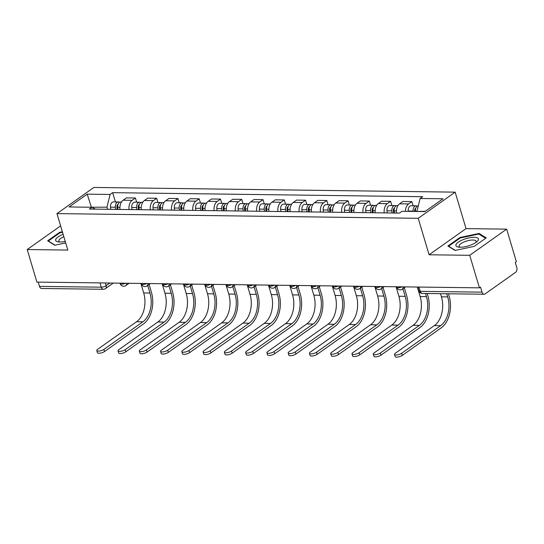 <?xml version="1.0" encoding="UTF-8"?>
<svg xmlns="http://www.w3.org/2000/svg" width="544" height="544" viewBox="0 0 544 544"><rect width="100%" height="100%" fill="white"/><g stroke="black" fill="none" stroke-linecap="round" stroke-linejoin="round"><path stroke-width="0.82" d="M469.724 255.306L506.661 229.146L466.038 228.616L455.165 192.148L93.894 187.442L56.957 213.602L418.227 218.307L429.094 254.776L469.724 255.306L479.42 287.844L36.904 282.084L27.2 249.54L67.823 250.07L56.957 213.602M506.661 229.146L516.365 261.684L515.29 262.446L516.8 267.519A3.611 2.366 90.7 0 1 515.624 272.313L485.139 293.896A3.611 2.366 90.7 0 1 484.119 294.236L422.362 293.434A3.611 2.366 -89.3 0 1 420.254 291.346L482.011 292.155A3.611 2.366 90.7 0 0 484.119 294.236M99.967 282.9L101.245 287.191A3.611 2.366 -89.3 0 0 103.353 289.279L41.596 288.47A3.611 2.366 -89.3 0 1 39.488 286.389L101.245 287.191A3.611 1.176 -16.6 0 0 106.128 285.702L109.902 283.03M38.209 282.098L39.488 286.389M60.615 225.876L27.2 249.54M482.011 292.155L480.502 287.082L479.42 287.844M405.409 211.344A8.303 5.44 -89.3 0 1 408.598 203.932L411.883 201.606L402.886 201.484L399.602 203.81A8.303 5.44 90.7 0 0 396.515 213.051M413.141 205.809L411.883 201.606M384.241 212.894A8.303 5.44 -89.3 0 1 387.335 203.653L390.619 201.328L381.623 201.212L378.338 203.538A8.303 5.44 90.7 0 0 375.244 212.779M391.87 205.53L390.619 201.328M362.977 212.616A8.303 5.44 -89.3 0 1 366.064 203.374L369.349 201.049L360.352 200.933L357.068 203.259A8.303 5.44 90.7 0 0 353.981 212.5M370.607 205.251L369.349 201.049M341.707 212.337A8.303 5.44 -89.3 0 1 344.801 203.096L348.085 200.77L339.089 200.654L335.804 202.98A8.303 5.44 90.7 0 0 332.71 212.221M349.336 204.972L348.085 200.77M320.443 212.065A8.303 5.44 -89.3 0 1 323.53 202.824L326.815 200.498L317.818 200.376L314.534 202.701A8.303 5.44 90.7 0 0 311.447 211.942M328.073 204.7L326.815 200.498M299.173 211.786A8.303 5.44 -89.3 0 1 302.267 202.545L305.551 200.219L296.555 200.104L293.27 202.429A8.303 5.44 90.7 0 0 290.176 211.67M306.802 204.422L305.551 200.219M277.909 211.507A8.303 5.44 -89.3 0 1 280.996 202.266L284.281 199.94L275.284 199.825L272 202.15A8.303 5.44 90.7 0 0 268.913 211.392M285.539 204.143L284.281 199.94M256.639 211.228A8.303 5.44 -89.3 0 1 259.733 201.994L263.017 199.662L254.021 199.546L250.73 201.872A8.303 5.44 90.7 0 0 247.642 211.113M264.268 203.864L263.017 199.662M235.375 210.956A8.303 5.44 -89.3 0 1 238.462 201.715L241.747 199.39L232.75 199.267L229.466 201.6A8.303 5.44 90.7 0 0 226.372 210.834M242.998 203.592L241.747 199.39M214.105 210.678A8.303 5.44 -89.3 0 1 217.199 201.436L220.483 199.111L211.48 198.995L208.196 201.321A8.303 5.44 90.7 0 0 205.108 210.562M221.734 203.313L220.483 199.111M192.841 210.399A8.303 5.44 -89.3 0 1 195.928 201.158L199.213 198.832L190.216 198.716L186.932 201.042A8.303 5.44 90.7 0 0 183.838 210.283M200.464 203.034L199.213 198.832M171.571 210.12A8.303 5.44 -89.3 0 1 174.665 200.886L177.949 198.553L168.946 198.438L165.662 200.763A8.303 5.44 90.7 0 0 162.574 210.004M179.2 202.762L177.949 198.553M150.307 209.848A8.303 5.44 -89.3 0 1 153.394 200.607L156.679 198.281L147.682 198.159L144.398 200.491A8.303 5.44 90.7 0 0 141.304 209.726M157.93 202.484L156.679 198.281M129.037 209.569A8.303 5.44 -89.3 0 1 132.124 200.328L135.415 198.002L126.412 197.887L123.128 200.212A8.303 5.44 90.7 0 0 120.04 209.454M136.666 202.205L135.415 198.002M425.333 211.303L417.078 211.494M416.99 211.194L420.111 198.485L443.013 198.784L424.925 211.596L402.016 211.296L399.486 213.092L89.474 209.052L92.011 207.264L69.108 206.965L87.196 194.147L110.106 194.446L106.978 207.155L90.889 207.244M420.111 198.485L422.647 196.697L112.635 192.658L110.106 194.446M455.165 192.148L418.227 218.307M466.038 228.616L429.094 254.776M447.909 246.024L455.063 250.444L474.218 246.371L486.22 237.871L479.067 233.451L459.904 237.524L447.909 246.024M62.363 231.737L59.65 232.315L47.648 240.815L54.801 245.235L65.695 242.916M91.392 207.25L87.196 194.147M107.617 209.29L106.978 207.155M115.396 201.926L112.635 192.658M95.356 209.127L92.011 207.264M460.074 238.095L459.904 237.524M479.339 234.382L479.067 233.451M59.82 232.886L59.65 232.315M448.467 293.774L449.106 295.916A23.997 15.722 -89.3 0 1 441.266 327.808L402.274 355.416A4.148 1.346 163.4 0 1 398.011 357.014A4.148 1.346 163.4 0 1 395.162 356.558L394.529 354.436A4.148 1.346 -16.6 0 0 397.378 354.892A4.148 1.346 -16.6 0 0 401.642 353.287L440.633 325.679A21.651 14.185 90.7 0 0 447.705 296.902L446.767 293.746M440.49 293.665L441.436 296.82A21.651 14.185 90.7 0 1 434.357 325.598L395.372 353.206A4.148 1.346 -16.6 0 0 394.529 354.436M415.494 211.473L415.46 211.147A4.508 2.958 -89.3 0 1 418.295 205.877M414.739 211.466L414.657 210.725A2.162 1.421 -89.3 0 1 415.8 208.236M413.175 211.446L413.141 211.12A4.508 2.958 -89.3 0 1 416.119 205.843A4.508 2.958 -89.3 0 1 417.275 206.224M408.265 211.378L408.231 211.058A4.508 2.958 -89.3 0 1 411.21 205.782L416.119 205.843M478.332 239.897A11.73 3.815 -16.6 0 0 468.792 237.925A11.73 3.815 -16.6 0 0 455.988 244.65A11.73 3.815 -16.6 0 0 458.782 247.146A11.73 3.815 -16.6 0 0 476.836 241.76A11.73 3.815 -16.6 0 0 478.332 239.897M475.667 242.631A8.881 2.89 -16.6 0 0 476.068 241.964A8.881 2.89 -16.6 0 0 476.116 241.23A8.881 2.89 -16.6 0 0 467.813 240.713A8.881 2.89 -16.6 0 0 459.143 245.568A8.881 2.89 -16.6 0 0 459.095 246.303A8.881 2.89 -16.6 0 0 460.238 247.234M455.335 250.39L448.596 246.228L460.224 237.993L478.788 234.042L485.642 238.279M63.131 234.321A11.73 3.815 -16.6 0 0 55.726 239.442A11.73 3.815 -16.6 0 0 58.521 241.93A11.73 3.815 -16.6 0 0 65.246 241.414M63.852 236.735A8.881 2.89 -16.6 0 0 58.881 240.353A8.881 2.89 -16.6 0 0 58.834 241.087A8.881 2.89 -16.6 0 0 59.976 242.019M55.073 245.174L48.341 241.012L59.969 232.778L62.512 232.234M427.196 293.495L427.836 295.637A23.997 15.722 -89.3 0 1 419.995 327.529L381.011 355.137A4.148 1.346 163.4 0 1 376.747 356.742A4.148 1.346 163.4 0 1 373.898 356.279L373.259 354.158A4.148 1.346 -16.6 0 0 376.115 354.613A4.148 1.346 -16.6 0 0 380.372 353.008L419.363 325.4A21.651 14.185 90.7 0 0 426.435 296.63L425.496 293.474M417.33 287.035L420.165 296.548A21.651 14.185 90.7 0 1 413.093 325.319L374.102 352.927A4.148 1.346 -16.6 0 0 373.259 354.158M394.42 213.024L394.189 210.875A4.508 2.958 -89.3 0 1 397.168 205.598L397.95 205.612M393.666 213.017L393.394 210.446A2.162 1.421 -89.3 0 1 394.529 207.958M392.102 212.996L391.877 210.841A4.508 2.958 -89.3 0 1 394.849 205.571A4.508 2.958 -89.3 0 1 396.005 205.945M387.192 212.928L386.968 210.78A4.508 2.958 -89.3 0 1 389.946 205.503L394.849 205.571M404.308 287.762L406.572 295.358A23.997 15.722 -89.3 0 1 398.732 327.25L359.74 354.858A4.148 1.346 163.4 0 1 355.477 356.463A4.148 1.346 163.4 0 1 352.628 356.007L351.995 353.879A4.148 1.346 -16.6 0 0 354.844 354.334A4.148 1.346 -16.6 0 0 359.108 352.736L398.092 325.128A21.651 14.185 90.7 0 0 405.171 296.351L402.907 288.755M396.066 286.763L398.902 296.269A21.651 14.185 90.7 0 1 391.823 325.047L352.838 352.655A4.148 1.346 -16.6 0 0 351.995 353.879M373.15 212.752L372.926 210.596A4.508 2.958 -89.3 0 1 375.904 205.319L376.686 205.333M372.395 212.738L372.123 210.168A2.162 1.421 -89.3 0 1 373.266 207.679M370.831 212.718L370.607 210.569A4.508 2.958 -89.3 0 1 373.585 205.292A4.508 2.958 -89.3 0 1 374.741 205.666M365.928 212.656L365.697 210.501A4.508 2.958 -89.3 0 1 368.676 205.224L373.585 205.292M383.037 287.49L385.302 295.079A23.997 15.722 -89.3 0 1 377.461 326.971L338.477 354.586A4.148 1.346 163.4 0 1 334.213 356.184A4.148 1.346 163.4 0 1 331.364 355.728L330.725 353.6A4.148 1.346 -16.6 0 0 333.574 354.062A4.148 1.346 -16.6 0 0 337.838 352.458L376.829 324.85A21.651 14.185 90.7 0 0 383.901 296.072L381.636 288.483M374.796 286.484L377.631 295.99A21.651 14.185 90.7 0 1 370.559 324.768L331.568 352.376A4.148 1.346 -16.6 0 0 330.725 353.6M351.886 212.473L351.655 210.317A4.508 2.958 -89.3 0 1 354.634 205.047L355.416 205.054M351.125 212.459L350.86 209.889A2.162 1.421 -89.3 0 1 351.995 207.4M349.568 212.439L349.343 210.29A4.508 2.958 -89.3 0 1 352.315 205.013A4.508 2.958 -89.3 0 1 353.471 205.387M344.658 212.378L344.434 210.222A4.508 2.958 -89.3 0 1 347.412 204.952L352.315 205.013M361.774 287.212L364.038 294.807A23.997 15.722 -89.3 0 1 356.198 326.699L317.206 354.307A4.148 1.346 163.4 0 1 312.943 355.905A4.148 1.346 163.4 0 1 310.094 355.45L309.461 353.328A4.148 1.346 -16.6 0 0 312.31 353.784A4.148 1.346 -16.6 0 0 316.574 352.179L355.558 324.571A21.651 14.185 90.7 0 0 362.637 295.793L360.373 288.204M353.532 286.205L356.368 295.712A21.651 14.185 90.7 0 1 349.289 324.489L310.304 352.097A4.148 1.346 -16.6 0 0 309.461 353.328M330.616 212.194L330.392 210.045A4.508 2.958 -89.3 0 1 333.37 204.768L334.152 204.775M329.861 212.187L329.589 209.617A2.162 1.421 -89.3 0 1 330.732 207.128M328.297 212.167L328.073 210.011A4.508 2.958 -89.3 0 1 331.051 204.734A4.508 2.958 -89.3 0 1 332.207 205.115M323.394 212.099L323.163 209.95A4.508 2.958 -89.3 0 1 326.142 204.673L331.051 204.734M340.503 286.933L342.768 294.528A23.997 15.722 -89.3 0 1 334.927 326.42L295.936 354.028A4.148 1.346 163.4 0 1 291.679 355.633A4.148 1.346 163.4 0 1 288.823 355.171L288.191 353.049A4.148 1.346 -16.6 0 0 291.04 353.505A4.148 1.346 -16.6 0 0 295.304 351.9L334.295 324.292A21.651 14.185 90.7 0 0 341.367 295.521L339.102 287.926M332.262 285.926L335.097 295.44A21.651 14.185 90.7 0 1 328.025 324.21L289.034 351.818A4.148 1.346 -16.6 0 0 288.191 353.049M309.352 211.915L309.121 209.766A4.508 2.958 -89.3 0 1 312.1 204.49L312.882 204.503M308.591 211.908L308.326 209.338A2.162 1.421 -89.3 0 1 309.461 206.849M307.034 211.888L306.809 209.732A4.508 2.958 -89.3 0 1 309.781 204.462A4.508 2.958 -89.3 0 1 310.937 204.836M302.124 211.82L301.9 209.671A4.508 2.958 -89.3 0 1 304.878 204.394L309.781 204.462M319.24 286.661L321.504 294.25A23.997 15.722 -89.3 0 1 313.664 326.142L274.672 353.75A4.148 1.346 163.4 0 1 270.409 355.354A4.148 1.346 163.4 0 1 267.56 354.899L266.927 352.77A4.148 1.346 -16.6 0 0 269.776 353.226A4.148 1.346 -16.6 0 0 274.04 351.628L313.024 324.02A21.651 14.185 90.7 0 0 320.103 295.242L317.839 287.647M310.998 285.654L313.827 295.161A21.651 14.185 90.7 0 1 306.755 323.938L267.77 351.546A4.148 1.346 -16.6 0 0 266.927 352.77M288.082 211.643L287.858 209.488A4.508 2.958 -89.3 0 1 290.836 204.211L291.618 204.224M287.327 211.63L287.055 209.059A2.162 1.421 -89.3 0 1 288.191 206.57M285.763 211.609L285.539 209.46A4.508 2.958 -89.3 0 1 288.517 204.184A4.508 2.958 -89.3 0 1 289.673 204.558M280.86 211.548L280.629 209.392A4.508 2.958 -89.3 0 1 283.608 204.122L288.517 204.184M297.969 286.382L300.234 293.971A23.997 15.722 -89.3 0 1 292.393 325.87L253.402 353.478A4.148 1.346 163.4 0 1 249.145 355.076A4.148 1.346 163.4 0 1 246.289 354.62L245.657 352.492A4.148 1.346 -16.6 0 0 248.506 352.954A4.148 1.346 -16.6 0 0 252.77 351.349L291.761 323.741A21.651 14.185 90.7 0 0 298.833 294.964L296.568 287.375M289.728 285.376L292.563 294.882A21.651 14.185 90.7 0 1 285.491 323.66L246.5 351.268A4.148 1.346 -16.6 0 0 245.657 352.492M266.818 211.364L266.587 209.209A4.508 2.958 -89.3 0 1 269.566 203.939L270.348 203.946M266.057 211.351L265.792 208.78A2.162 1.421 -89.3 0 1 266.927 206.292M264.5 211.33L264.268 209.182A4.508 2.958 -89.3 0 1 267.247 203.905A4.508 2.958 -89.3 0 1 268.403 204.286M259.59 211.269L259.366 209.114A4.508 2.958 -89.3 0 1 262.344 203.844L267.247 203.905M276.706 286.103L278.97 293.699A23.997 15.722 -89.3 0 1 271.123 325.591L232.138 353.199A4.148 1.346 163.4 0 1 227.875 354.797A4.148 1.346 163.4 0 1 225.026 354.341L224.393 352.22A4.148 1.346 -16.6 0 0 227.242 352.675A4.148 1.346 -16.6 0 0 231.506 351.07L270.49 323.462A21.651 14.185 90.7 0 0 277.569 294.685L275.305 287.096M268.464 285.097L271.293 294.603A21.651 14.185 90.7 0 1 264.221 323.381L225.23 350.989A4.148 1.346 -16.6 0 0 224.393 352.22M245.548 211.086L245.324 208.937A4.508 2.958 -89.3 0 1 248.302 203.66L249.084 203.667M244.793 211.079L244.521 208.508A2.162 1.421 -89.3 0 1 245.657 206.02M243.229 211.058L243.005 208.903A4.508 2.958 -89.3 0 1 245.983 203.626A4.508 2.958 -89.3 0 1 247.132 204.007M238.32 210.99L238.095 208.842A4.508 2.958 -89.3 0 1 241.074 203.565L245.983 203.626M255.435 285.824L257.7 293.42A23.997 15.722 -89.3 0 1 249.859 325.312L210.868 352.92A4.148 1.346 163.4 0 1 206.604 354.525A4.148 1.346 163.4 0 1 203.755 354.069L203.123 351.941A4.148 1.346 -16.6 0 0 205.972 352.396A4.148 1.346 -16.6 0 0 210.236 350.798L249.227 323.184A21.651 14.185 90.7 0 0 256.299 294.413L254.034 286.817M247.194 284.818L250.029 294.331A21.651 14.185 90.7 0 1 242.957 323.102L203.966 350.717A4.148 1.346 -16.6 0 0 203.123 351.941M224.278 210.807L224.053 208.658A4.508 2.958 -89.3 0 1 227.032 203.381L227.814 203.395M223.523 210.8L223.258 208.23A2.162 1.421 -89.3 0 1 224.393 205.741M221.966 210.78L221.734 208.624A4.508 2.958 -89.3 0 1 224.713 203.354A4.508 2.958 -89.3 0 1 225.869 203.728M217.056 210.718L216.832 208.563A4.508 2.958 -89.3 0 1 219.803 203.286L224.713 203.354M234.172 285.552L236.429 293.141A23.997 15.722 -89.3 0 1 228.589 325.033L189.604 352.641A4.148 1.346 163.4 0 1 185.341 354.246A4.148 1.346 163.4 0 1 182.492 353.79L181.859 351.662A4.148 1.346 -16.6 0 0 184.708 352.118A4.148 1.346 -16.6 0 0 188.972 350.52L227.956 322.912A21.651 14.185 90.7 0 0 235.035 294.134L232.771 286.538M225.923 284.546L228.759 294.052A21.651 14.185 90.7 0 1 221.687 322.83L182.696 350.438A4.148 1.346 -16.6 0 0 181.859 351.662M203.014 210.535L202.79 208.379A4.508 2.958 -89.3 0 1 205.761 203.102L206.55 203.116M202.259 210.521L201.987 207.951A2.162 1.421 -89.3 0 1 203.123 205.462M200.695 210.501L200.471 208.352A4.508 2.958 -89.3 0 1 203.449 203.075A4.508 2.958 -89.3 0 1 204.598 203.449M195.786 210.44L195.561 208.284A4.508 2.958 -89.3 0 1 198.54 203.014L203.449 203.075M212.901 285.274L215.166 292.862A23.997 15.722 -89.3 0 1 207.325 324.761L168.334 352.369A4.148 1.346 163.4 0 1 164.07 353.967A4.148 1.346 163.4 0 1 161.221 353.512L160.589 351.383A4.148 1.346 -16.6 0 0 163.438 351.846A4.148 1.346 -16.6 0 0 167.702 350.241L206.693 322.633A21.651 14.185 90.7 0 0 213.765 293.855L211.5 286.266M204.66 284.267L207.495 293.774A21.651 14.185 90.7 0 1 200.416 322.551L161.432 350.159A4.148 1.346 -16.6 0 0 160.589 351.383M181.744 210.256L181.519 208.1A4.508 2.958 -89.3 0 1 184.498 202.83L185.28 202.837M180.989 210.242L180.717 207.679A2.162 1.421 -89.3 0 1 181.859 205.183M179.432 210.222L179.2 208.073A4.508 2.958 -89.3 0 1 182.179 202.796A4.508 2.958 -89.3 0 1 183.335 203.177M174.522 210.161L174.298 208.005A4.508 2.958 -89.3 0 1 177.269 202.735L182.179 202.796M191.638 284.995L193.895 292.59A23.997 15.722 -89.3 0 1 186.055 324.482L147.07 352.09A4.148 1.346 163.4 0 1 142.807 353.688A4.148 1.346 163.4 0 1 139.958 353.233L139.325 351.111A4.148 1.346 -16.6 0 0 142.174 351.567A4.148 1.346 -16.6 0 0 146.438 349.962L185.422 322.354A21.651 14.185 90.7 0 0 192.494 293.576L190.237 285.988M183.389 283.988L186.225 293.495A21.651 14.185 90.7 0 1 179.153 322.272L140.162 349.88A4.148 1.346 -16.6 0 0 139.325 351.111M160.48 209.977L160.256 207.828A4.508 2.958 -89.3 0 1 163.227 202.552L164.009 202.558M159.725 209.97L159.453 207.4A2.162 1.421 -89.3 0 1 160.589 204.911M158.161 209.95L157.937 207.794A4.508 2.958 -89.3 0 1 160.915 202.518A4.508 2.958 -89.3 0 1 162.064 202.898M153.252 209.882L153.027 207.733A4.508 2.958 -89.3 0 1 156.006 202.456L160.915 202.518M170.367 284.716L172.632 292.312A23.997 15.722 -89.3 0 1 164.791 324.204L125.8 351.812A4.148 1.346 163.4 0 1 121.536 353.416A4.148 1.346 163.4 0 1 118.687 352.961L118.055 350.832A4.148 1.346 -16.6 0 0 120.904 351.288A4.148 1.346 -16.6 0 0 125.168 349.69L164.159 322.075A21.651 14.185 90.7 0 0 171.231 293.304L168.966 285.709M162.126 283.71L164.961 293.223A21.651 14.185 90.7 0 1 157.882 321.994L118.898 349.608A4.148 1.346 -16.6 0 0 118.055 350.832M139.21 209.698L138.985 207.55A4.508 2.958 -89.3 0 1 141.964 202.273L142.746 202.286M138.455 209.692L138.183 207.121A2.162 1.421 -89.3 0 1 139.325 204.632M136.898 209.671L136.666 207.516A4.508 2.958 -89.3 0 1 139.645 202.246A4.508 2.958 -89.3 0 1 140.801 202.62M131.988 209.61L131.764 207.454A4.508 2.958 -89.3 0 1 134.735 202.178L139.645 202.246M149.097 284.444L151.361 292.033A23.997 15.722 -89.3 0 1 143.521 323.925L104.536 351.533A4.148 1.346 163.4 0 1 100.273 353.138A4.148 1.346 163.4 0 1 97.424 352.682L96.784 350.554A4.148 1.346 -16.6 0 0 99.64 351.009A4.148 1.346 -16.6 0 0 103.897 349.411L142.888 321.803A21.651 14.185 90.7 0 0 149.96 293.026L147.703 285.43M140.855 283.438L143.691 292.944A21.651 14.185 90.7 0 1 136.619 321.722L97.628 349.33A4.148 1.346 -16.6 0 0 96.784 350.554M117.946 209.426L117.722 207.271A4.508 2.958 -89.3 0 1 120.693 201.994L121.475 202.008M117.191 209.413L116.919 206.842A2.162 1.421 -89.3 0 1 118.055 204.354M115.627 209.392L115.403 207.244A4.508 2.958 -89.3 0 1 118.381 201.967A4.508 2.958 -89.3 0 1 119.53 202.341M110.718 209.331L110.493 207.176A4.508 2.958 -89.3 0 1 113.472 201.906L118.381 201.967M120.074 283.166L120.231 283.703A3.611 1.176 -16.6 0 0 121.536 284.199A3.611 1.176 -16.6 0 0 125.501 283.234M141.338 283.444L141.501 283.982A3.611 1.176 -16.6 0 0 142.807 284.478A3.611 1.176 -16.6 0 0 146.771 283.512M162.608 283.716L162.772 284.26A3.611 1.176 -16.6 0 0 164.07 284.75A3.611 1.176 -16.6 0 0 168.042 283.791M183.872 283.995L184.035 284.532A3.611 1.176 -16.6 0 0 185.341 285.029A3.611 1.176 -16.6 0 0 189.305 284.063M205.142 284.274L205.306 284.811A3.611 1.176 -16.6 0 0 206.604 285.308A3.611 1.176 -16.6 0 0 210.576 284.342M226.413 284.553L226.569 285.09A3.611 1.176 -16.6 0 0 227.875 285.586A3.611 1.176 -16.6 0 0 231.839 284.621M247.676 284.825L247.84 285.369A3.611 1.176 -16.6 0 0 249.145 285.858A3.611 1.176 -16.6 0 0 253.11 284.9M268.947 285.104L269.103 285.641A3.611 1.176 -16.6 0 0 270.409 286.137A3.611 1.176 -16.6 0 0 274.373 285.172M290.21 285.382L290.374 285.92A3.611 1.176 -16.6 0 0 291.679 286.416A3.611 1.176 -16.6 0 0 295.644 285.45M311.481 285.661L311.637 286.198A3.611 1.176 -16.6 0 0 312.943 286.695A3.611 1.176 -16.6 0 0 316.907 285.729M332.744 285.933L332.908 286.477A3.611 1.176 -16.6 0 0 334.213 286.967A3.611 1.176 -16.6 0 0 338.178 286.008M354.015 286.212L354.171 286.749A3.611 1.176 -16.6 0 0 355.477 287.246A3.611 1.176 -16.6 0 0 359.441 286.28M375.278 286.491L375.442 287.028A3.611 1.176 -16.6 0 0 376.747 287.524A3.611 1.176 -16.6 0 0 380.712 286.559M396.549 286.763L396.705 287.307A3.611 1.176 -16.6 0 0 398.011 287.803A3.611 1.176 -16.6 0 0 401.975 286.838M105.312 282.975L106.128 285.702A3.611 2.462 -125.3 0 1 105.488 288.612L113.302 283.077M144.398 200.491L153.394 200.607M165.662 200.763L174.665 200.886M186.932 201.042L195.928 201.158M208.196 201.321L217.199 201.436M229.466 201.6L238.462 201.715M250.73 201.872L259.733 201.994M272 202.15L280.996 202.266M293.27 202.429L302.267 202.545M314.534 202.701L323.53 202.824M335.804 202.98L344.801 203.096M357.068 203.259L366.064 203.374M378.338 203.538L387.335 203.653M399.602 203.81L408.598 203.932M123.128 200.212L132.124 200.328M403.016 286.851A3.611 2.462 54.7 0 1 402.254 289.218L405.552 286.885M381.752 286.572A3.611 2.462 54.7 0 1 380.984 288.946L384.288 286.606M360.482 286.294A3.611 2.462 54.7 0 1 359.72 288.667L363.018 286.328M339.218 286.022A3.611 2.462 54.7 0 1 338.45 288.388L341.748 286.049M317.948 285.743A3.611 2.462 54.7 0 1 317.186 288.109L320.484 285.777M296.684 285.464A3.611 2.462 54.7 0 1 295.916 287.837L299.214 285.498M275.414 285.185A3.611 2.462 54.7 0 1 274.652 287.558L277.95 285.219M254.143 284.913A3.611 2.462 54.7 0 1 253.382 287.28L256.68 284.947M232.88 284.634A3.611 2.462 54.7 0 1 232.118 287.001L235.416 284.668M211.609 284.356A3.611 2.462 54.7 0 1 210.848 286.729L214.146 284.39M190.346 284.077A3.611 2.462 54.7 0 1 189.577 286.45L192.882 284.111M169.075 283.805A3.611 2.462 54.7 0 1 168.314 286.171L171.612 283.839M147.812 283.526A3.611 2.462 54.7 0 1 147.043 285.899L150.348 283.56M126.541 283.247A3.611 2.462 54.7 0 1 125.78 285.62L129.078 283.281M417.812 287.042L418.948 290.856A3.611 1.176 -16.6 0 0 420.254 291.346L418.975 287.055M401.642 353.287L402.274 355.416M415.46 211.147L416.996 211.167M414.793 209.406L415.5 209.42M441.436 296.82L447.705 296.902M408.231 211.058L413.141 211.12M434.357 325.598L440.633 325.679M380.372 353.008L381.011 355.137M394.189 210.875L396.42 210.902M393.523 209.127L394.23 209.141M420.165 296.548L426.435 296.63M386.968 210.78L391.877 210.841M413.093 325.319L419.363 325.4M359.108 352.736L359.74 354.858M372.926 210.596L375.149 210.623M372.259 208.855L372.966 208.862M398.902 296.269L405.171 296.351M365.697 210.501L370.607 210.569M391.823 325.047L398.092 325.128M337.838 352.458L338.477 354.586M351.655 210.317L353.886 210.351M350.989 208.576L351.696 208.583M377.631 295.99L383.901 296.072M344.434 210.222L349.343 210.29M370.559 324.768L376.829 324.85M316.574 352.179L317.206 354.307M330.392 210.045L332.615 210.072M329.725 208.298L330.432 208.311M356.368 295.712L362.637 295.793M323.163 209.95L328.073 210.011M349.289 324.489L355.558 324.571M295.304 351.9L295.936 354.028M309.121 209.766L311.352 209.794M308.455 208.026L309.162 208.032M335.097 295.44L341.367 295.521M301.9 209.671L306.809 209.732M328.025 324.21L334.295 324.292M274.04 351.628L274.672 353.75M287.858 209.488L290.081 209.515M287.191 207.747L287.898 207.754M313.827 295.161L320.103 295.242M280.629 209.392L285.539 209.46M306.755 323.938L313.024 324.02M252.77 351.349L253.402 353.478M266.587 209.209L268.818 209.243M265.921 207.468L266.628 207.475M292.563 294.882L298.833 294.964M259.366 209.114L264.268 209.182M285.491 323.66L291.761 323.741M231.506 351.07L232.138 353.199M245.324 208.937L247.547 208.964M244.657 207.189L245.364 207.203M271.293 294.603L277.569 294.685M238.095 208.842L243.005 208.903M264.221 323.381L270.49 323.462M210.236 350.798L210.868 352.92M224.053 208.658L226.284 208.685M223.387 206.917L224.094 206.924M250.029 294.331L256.299 294.413M216.832 208.563L221.734 208.624M242.957 323.102L249.227 323.184M188.972 350.52L189.604 352.641M202.79 208.379L205.013 208.406M202.123 206.638L202.824 206.645M228.759 294.052L235.035 294.134M195.561 208.284L200.471 208.352M221.687 322.83L227.956 322.912M167.702 350.241L168.334 352.369M181.519 208.1L183.75 208.134M180.853 206.36L181.56 206.366M207.495 293.774L213.765 293.855M174.298 208.005L179.2 208.073M200.416 322.551L206.693 322.633M146.438 349.962L147.07 352.09M160.256 207.828L162.479 207.856M159.582 206.081L160.29 206.094M186.225 293.495L192.494 293.576M153.027 207.733L157.937 207.794M179.153 322.272L185.422 322.354M125.168 349.69L125.8 351.812M138.985 207.55L141.209 207.577M138.319 205.809L139.026 205.816M164.961 293.223L171.231 293.304M131.764 207.454L136.666 207.516M157.882 321.994L164.159 322.075M103.897 349.411L104.536 351.533M117.722 207.271L119.945 207.298M117.048 205.53L117.756 205.537M143.691 292.944L149.96 293.026M110.493 207.176L115.403 207.244M136.619 321.722L142.888 321.803M396.705 287.307A3.611 3.611 0 0 0 402.254 289.218M375.442 287.028A3.611 3.611 0 0 0 380.984 288.946M354.171 286.749A3.611 3.611 0 0 0 359.72 288.667M332.908 286.477A3.611 3.611 0 0 0 338.45 288.388M311.637 286.198A3.611 3.611 0 0 0 317.186 288.109M290.374 285.92A3.611 3.611 0 0 0 295.916 287.837M269.103 285.641A3.611 3.611 0 0 0 274.652 287.558M247.84 285.369A3.611 3.611 0 0 0 253.382 287.28M226.569 285.09A3.611 3.611 0 0 0 232.118 287.001M205.306 284.811A3.611 3.611 0 0 0 210.848 286.729M184.035 284.532A3.611 3.611 0 0 0 189.577 286.45M162.772 284.26A3.611 3.611 0 0 0 168.314 286.171M141.501 283.982A3.611 3.611 0 0 0 147.043 285.899M120.231 283.703A3.611 3.611 0 0 0 125.78 285.62M103.353 289.279A3.611 3.611 0 0 0 105.488 288.612M418.948 290.856A3.611 3.611 0 0 0 422.362 293.434"/></g></svg>
